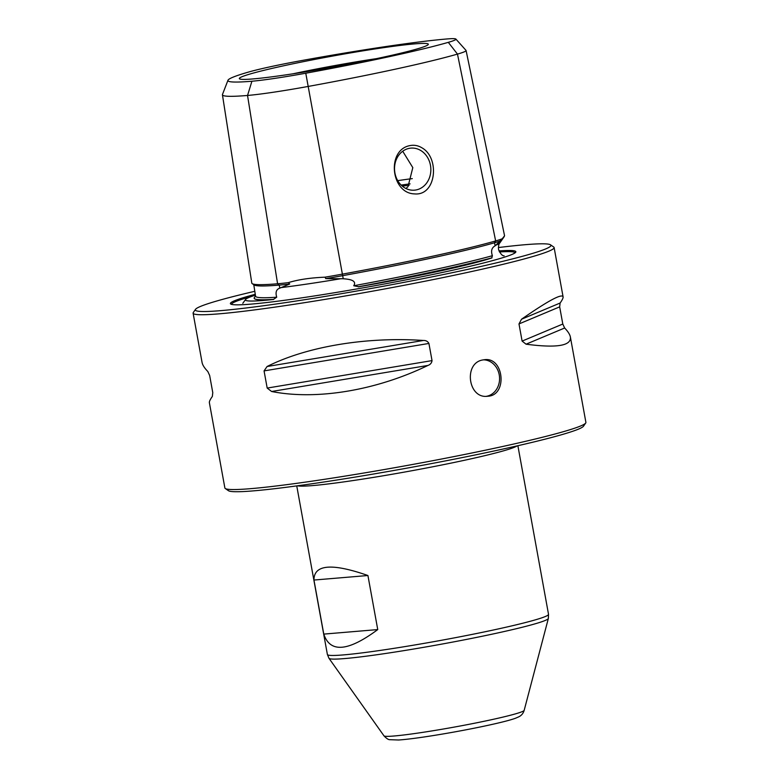 <?xml version="1.0" encoding="UTF-8"?>
<svg xmlns="http://www.w3.org/2000/svg" width="779" height="779" viewBox="0 0 779 779"><rect width="100%" height="100%" fill="white"/><g stroke="black" fill="none" stroke-linecap="round" stroke-linejoin="round"><path stroke-width="1.17" d="M367.922 575.515L377.747 629.578C348.077 651.595 330.092 653.104 323.782 634.106L313.956 580.043C313.976 564.454 331.961 562.944 367.922 575.515L313.956 580.043M570.394 337.064C569.916 334.512 567.998 331.494 564.648 328.008L562.798 324.035L559.673 306.868L560.111 303.041C562.282 300.012 563.266 297.938 563.081 296.828C561.863 293.362 548.007 300.821 521.521 319.224L518.989 323.928L522.105 341.095L526.059 344.191C556.625 348.203 571.396 345.827 570.394 337.064L585.896 422.374A183.464 10.439 169.7 0 1 585.711 423.016A183.464 10.439 169.7 0 1 498.726 447.35A183.464 10.439 169.7 0 1 225.277 488.511A183.464 10.439 169.7 0 1 224.878 487.985L209.376 402.675C209.181 401.565 210.174 399.491 212.346 396.462L212.774 392.635L209.658 375.468L207.808 371.486C204.449 368.009 202.53 364.991 202.063 362.439L193.104 313.168A183.464 10.439 -10.3 0 0 375.478 290.635A183.464 10.439 -10.3 0 0 554.122 247.566A183.464 10.439 -10.3 0 0 553.723 247.031L550.529 244.83A180.709 10.283 -10.3 0 0 498.356 247.556M254.801 291.297A180.709 10.283 -10.3 0 0 195.51 309.351L193.289 312.535A183.464 10.439 -10.3 0 0 193.104 313.168M482.844 359.947C463.349 362.917 467.975 399.082 487.644 396.248C507.694 395.713 504.091 356.918 484.577 359.694L482.844 359.947M423.416 340.472C366.383 336.586 306.819 346.519 267.061 366.519L423.416 340.472C425.928 340.374 427.768 341.368 428.917 343.442L432.033 360.609C431.693 362.975 430.329 364.591 427.953 365.439C376.179 390.493 316.615 400.416 271.598 391.496L267.187 388.078L264.062 370.901L267.061 366.519M254.158 298.211L254.178 298.299A182.344 10.38 -10.3 0 0 273.604 299.457L273.478 299.379A182.344 10.38 169.7 0 1 254.158 298.211A182.344 10.38 169.7 0 1 254.353 297.588L255.522 295.903M273.478 299.379L276.72 297.208C275.269 292.32 276.282 289.311 279.768 288.181L289.71 283.994L288.327 282.631C298.279 279.593 310.5 277.772 325.009 277.178A75.222 4.285 -10.3 0 0 342.409 274.13A181.955 10.351 -10.3 0 0 495.648 240.925A75.222 4.285 -10.3 0 0 502.221 238.783L504.568 235.784L466.085 50.528A70.451 4.012 169.7 0 1 457.477 54.102A177.184 10.088 169.7 0 1 308.25 86.43A70.451 4.012 169.7 0 1 247.537 95.457A177.184 10.088 169.7 0 1 222.434 94.795A177.184 10.088 169.7 0 1 222.482 94.444L227.974 80.266A169.238 9.63 -10.3 0 0 251.909 81.23A62.505 3.554 -10.3 0 0 305.777 73.216A169.238 9.63 -10.3 0 0 448.305 42.348A62.505 3.554 -10.3 0 0 455.881 39.067A62.505 3.554 -10.3 0 0 447.088 38.95A169.238 9.63 -10.3 0 0 301.249 60.635A62.505 3.554 -10.3 0 0 248.608 72.038A169.238 9.63 -10.3 0 0 227.974 80.266M253.779 284.715L255.561 296.186A180.601 10.273 -10.3 0 0 276.72 297.208M222.434 94.795L251.802 283.089A181.955 10.351 -10.3 0 0 252.201 283.634L254.12 284.958A180.3 10.263 -10.3 0 0 279.281 285.095A73.567 4.187 -10.3 0 0 289.71 283.994M491.938 257.917L491.783 257.868A182.344 10.38 169.7 0 1 358.574 286.721L358.35 286.857A182.344 10.38 -10.3 0 0 491.938 257.917A129.655 7.381 169.7 0 1 358.35 286.857M491.783 257.868L492.386 255.716C490.76 250.994 491.676 247.693 495.142 245.833L502.221 238.783M325.009 277.178L325.758 278.629L343.227 278.746C347.044 279.086 357.629 279.71 353.734 285.757A180.601 10.273 -10.3 0 0 492.386 255.716M353.734 285.757L358.574 286.721M325.758 278.629A73.567 4.187 -10.3 0 0 342.672 275.669A180.3 10.263 -10.3 0 0 494.519 242.766A73.567 4.187 -10.3 0 0 500.916 240.682M405.917 188.499L408.011 186.668L412.812 167.621L402.714 151.243M255.269 294.277A145.069 8.257 -10.3 0 0 230.711 304.024A145.069 8.257 -10.3 0 0 374.602 285.786A145.069 8.257 -10.3 0 0 515.708 252.23A145.069 8.257 -10.3 0 0 498.959 250.916M585.711 423.016L583.49 426.201A180.709 10.283 169.7 0 1 497.81 450.174A180.709 10.283 169.7 0 1 228.471 490.712L225.277 488.511M273.604 299.457A129.655 7.381 169.7 0 1 245.424 299.691A129.655 7.381 169.7 0 1 255.405 295.144M421.858 147.786C418.07 145.488 414.058 144.767 409.822 145.624C386.433 149.977 390.727 193.358 414.584 193.903C436.415 195.977 439.999 157.679 421.858 147.786M409.111 185.344A62.408 3.554 -10.3 0 0 402.256 186.093M195.51 309.351A180.709 10.283 -10.3 0 0 374.962 287.782A180.709 10.283 -10.3 0 0 550.529 244.83M252.932 78.932A96.041 5.463 169.7 0 1 240.516 79.185A96.041 5.463 169.7 0 1 284.958 65.504A96.041 5.463 169.7 0 1 385.839 47.344A96.041 5.463 169.7 0 1 427.418 45.221A96.041 5.463 169.7 0 1 352.829 63.401A96.041 5.463 169.7 0 1 252.932 78.932M455.881 39.067L466.017 50.401A70.451 4.012 169.7 0 1 466.085 50.528M252.201 283.634A181.955 10.351 -10.3 0 0 277.587 283.77A75.222 4.285 -10.3 0 0 288.327 282.631M408.917 148.419A21.101 18.141 85.2 0 0 394.739 171.828A21.101 18.141 85.2 0 0 414.447 190.173A21.101 18.141 85.2 0 0 424.74 185.266A21.101 18.141 85.2 0 0 429.336 161.204A21.101 18.141 85.2 0 0 410.923 148.117A21.101 18.141 85.2 0 0 408.917 148.419M483.418 359.84A18.345 15.775 -94.8 0 1 499.232 374.816A18.345 15.775 -94.8 0 1 486.466 396.297M377.747 629.578L323.782 634.106M517.09 445.89A112.371 6.398 169.7 0 1 464.352 460.301A112.371 6.398 169.7 0 1 297.549 485.784M296.75 485.901L327.394 654.516A112.371 6.398 -10.3 0 0 439.103 640.708A112.371 6.398 -10.3 0 0 548.523 614.329L548.358 618.458A111.514 6.349 -10.3 0 1 439.784 644.467A111.514 6.349 -10.3 0 1 329.001 658.323L383.979 735.843A71.269 4.061 -10.3 0 0 454.78 726.992A71.269 4.061 -10.3 0 0 524.17 710.37L548.358 618.458M251.909 81.23L247.537 95.457L277.587 283.77L279.281 285.095L279.768 288.181M305.777 73.216L343.227 278.746M448.305 42.348L457.477 54.102L495.648 240.925L494.519 242.766L495.142 245.833M495.921 245.151A131.115 7.459 -10.3 0 0 499.845 242.902L504.247 236.573M412.286 178.625A82.555 4.703 -10.3 0 0 397.718 180.64M252.045 296.273A144.086 8.199 -10.3 0 0 231.529 304.375M515.055 252.844A144.086 8.199 -10.3 0 0 499.456 251.977M280.664 287.655A131.115 7.459 -10.3 0 0 341.329 278.639M376.52 58.629A87.696 4.995 -10.3 0 0 292.875 73.83M410.095 183.873A77.968 4.44 -10.3 0 0 401.146 185.081M526.059 344.191L564.648 328.008M522.105 341.095L562.798 324.035M518.989 323.928L559.673 306.868M521.521 319.224L560.111 303.041M271.598 391.496L427.953 365.439M267.187 388.078L432.033 360.609M264.062 370.901L428.917 343.442M517.879 445.715L548.523 614.329M554.122 247.566L563.081 296.828M245.424 299.691L242.795 303.294M499.845 242.902C498.872 243.642 498.424 245.765 498.502 249.299C500.381 253.788 502.27 255.96 504.149 255.804M383.979 735.843C386.462 738.443 388.38 739.729 389.724 739.69L398.634 740.001C407.446 739.388 420.494 737.664 437.798 734.831C470.35 729.485 505.571 722.016 515.601 718.199L518.668 716.875C521.414 715.589 523.245 713.428 524.17 710.37M327.394 654.516L329.001 658.323"/></g></svg>
